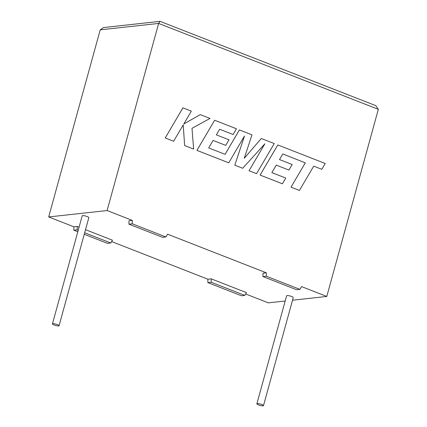 <?xml version="1.0" encoding="UTF-8"?>
<svg xmlns="http://www.w3.org/2000/svg" width="427" height="427" viewBox="0 0 427 427"><rect width="100%" height="100%" fill="white"/><g stroke="black" fill="none" stroke-linecap="round" stroke-linejoin="round"><path stroke-width="0.64" d="M261.852 404.556A3.432 0.699 15.4 0 1 263.486 405.65A3.432 0.699 15.4 0 1 258.5 404.924A3.432 0.699 15.4 0 1 256.862 403.825A3.432 0.699 15.4 0 1 261.852 404.556M256.862 403.825L286.629 295.762A3.432 0.699 15.4 0 1 291.614 296.487A3.432 0.699 15.4 0 1 293.253 297.582L263.486 405.65M54.08 324.979A3.432 0.699 -164.6 0 0 59.065 325.71A3.432 0.699 -164.6 0 0 57.431 324.611A3.432 0.699 -164.6 0 0 52.441 323.885A3.432 0.699 -164.6 0 0 54.08 324.979M59.065 325.71L88.832 217.642A3.432 0.699 -164.6 0 0 87.199 216.548A3.432 0.699 -164.6 0 0 82.208 215.816L52.441 323.885M79.08 227.169L77.212 226.438L73.887 226.801L73.85 230.212L77.815 231.76M84.663 232.774L110.796 242.99L112.461 240.225L85.517 229.683M111.65 241.57L207.906 279.215L211.237 278.852L246.486 292.634L244.815 295.404L241.485 295.767L207.874 282.626L207.906 279.215M245.669 293.984L268.359 302.855L285.183 301.014M299.909 289.367L266.299 276.221L262.968 276.584L296.578 289.73L299.909 289.367L301.579 286.597L326.783 296.455L292.527 300.208M262.968 276.584L263 273.179L266.331 272.81L167.555 234.183L165.884 236.953L132.274 223.807L132.306 220.401L128.975 220.764L128.943 224.175L132.274 223.807M326.783 296.455L378.322 109.344L375.813 105.65L160.072 21.35L158.641 23.432L107.102 210.543L132.306 220.401M107.102 210.543L48.678 216.948L73.887 226.801M378.322 109.344L158.641 23.432L100.217 29.837L48.678 216.948M266.299 276.221L266.331 272.81M84.252 234.279L107.465 243.358L110.796 242.99M128.943 224.175L162.554 237.316L165.884 236.953M244.815 295.404L211.205 282.258L207.874 282.626M211.205 282.258L211.237 278.852M77.212 226.438L77.18 229.843L73.85 230.212M77.18 229.843L78.232 230.254M100.217 29.837L103.521 27.547L160.072 21.35M282.818 153.971L305.289 162.858L291 187.17L299.428 190.458L313.712 166.146L321.798 169.305L325.214 163.488L277.812 144.95L260.091 175.081L282.402 183.802L285.764 178.059L271.866 172.625L276.248 165.132L288.919 170.085L292.18 164.512L279.509 159.559L282.818 153.96L305.289 162.858M305.305 162.852L291 187.17M291.017 187.165L299.428 190.458M313.712 166.146L321.798 169.305M277.812 144.95L260.107 175.081L282.418 183.802M276.248 165.132L288.919 170.085M264.836 143.846L249.032 170.757L256.536 173.693L274.257 143.557L261.292 138.497L244.271 158.273M261.308 138.492L244.26 158.3L251.978 134.847L239.387 129.931L225.061 154.323M239.403 129.931L225.072 154.328L208.702 147.929L213.084 140.43L225.739 145.388L229.016 139.81L216.345 134.857L219.654 129.258L233.11 134.521L219.654 129.264M213.084 140.43L225.755 145.388M233.11 134.521L236.457 128.778L214.632 120.249L196.916 150.373L228.728 162.815L244.495 135.983L234.802 165.19L242.691 168.27L264.879 143.798L249.032 170.757M214.648 120.249L196.932 150.373L228.744 162.815M244.457 136.048L234.802 165.19M234.818 165.19L242.691 168.27M256.552 173.688L249.048 170.752M200.274 114.628L183.797 123.985L191.333 111.132L182.911 107.844L165.212 137.974L173.624 141.257L183.226 124.892L184.64 145.575L193.639 149.087L191.995 128.324L209.993 118.428L200.258 114.628L183.802 123.974M182.927 107.844L165.228 137.974L173.624 141.257M183.21 124.919L184.64 145.575L193.639 149.087"/></g></svg>
